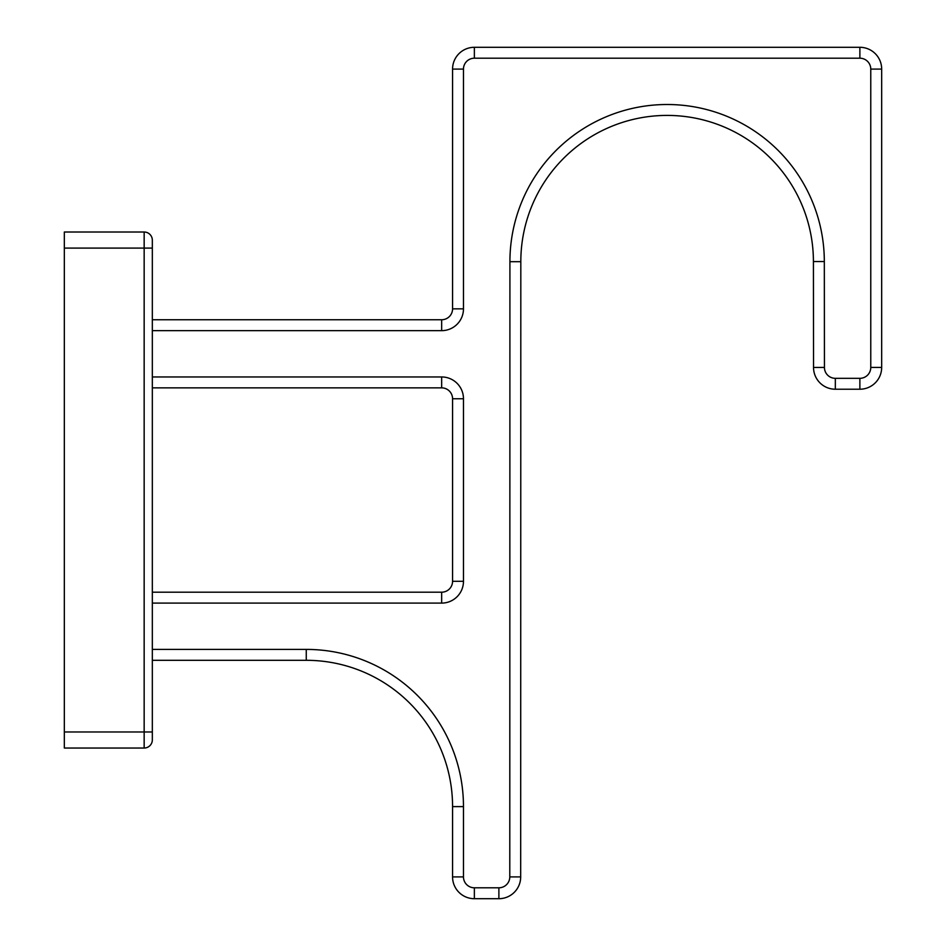 <?xml version="1.0" encoding="UTF-8"?>
<svg xmlns="http://www.w3.org/2000/svg" width="946" height="946" viewBox="0 0 946 946"><rect width="100%" height="100%" fill="white"/><g stroke="black" fill="none" stroke-linecap="round" stroke-linejoin="round"><path stroke-width="1.42" d="M64.328 748.038L144.159 748.038A8.171 8.171 0 0 0 152.33 739.867A8.171 8.171 0 0 1 144.159 748.038L144.159 731.968L152.33 731.968L152.33 739.867L152.33 731.968L144.159 731.968L144.159 748.038L64.328 748.038L64.328 731.968L144.159 731.968L144.159 248.089L152.33 248.089L152.33 731.968L152.33 248.089L64.328 248.089L64.328 232.018L144.159 232.018L144.159 248.089L64.328 248.089L64.328 731.968L64.328 232.018L144.159 232.018A8.171 8.171 0 0 1 152.33 240.189L152.33 248.089L152.33 240.189A8.171 8.171 0 0 0 144.159 232.018L144.159 731.968L64.328 731.968L64.328 748.038M152.33 603.099L441.664 603.099A21.793 21.793 0 0 0 463.469 581.293L463.469 398.763A21.793 21.793 0 0 0 441.664 376.957L152.33 376.957L441.664 376.957L441.664 387.86L152.33 387.86L441.664 387.86L441.664 376.957A21.793 21.793 0 0 1 463.469 398.763A21.793 21.793 0 0 0 441.664 376.957A21.793 21.793 0 0 1 463.469 398.763L452.566 398.763A10.903 10.903 0 0 0 441.664 387.86A10.903 10.903 0 0 1 452.566 398.763L463.469 398.763L463.469 581.293L452.566 581.293L452.566 398.763L452.566 581.293L463.469 581.293A21.793 21.793 0 0 1 441.664 603.099L152.33 603.099M152.33 330.651L441.664 330.651A21.793 21.793 0 0 0 463.469 308.845L463.469 69.093A10.903 10.903 0 0 1 474.36 58.203L859.879 58.203A10.903 10.903 0 0 1 870.769 69.093L870.769 367.426A10.903 10.903 0 0 1 859.879 378.329L835.33 378.329A10.903 10.903 0 0 1 824.439 367.438L824.321 261.545A157.202 157.202 0 0 0 667.048 104.509A157.202 157.202 0 0 0 509.918 261.687L509.788 876.907A10.903 10.903 0 0 1 498.885 887.797L474.36 887.797A10.903 10.903 0 0 1 463.469 876.907L463.469 806.607A157.202 157.202 0 0 0 306.268 649.405L152.33 649.405L306.268 649.405L306.268 660.308L152.33 660.308L306.268 660.308L306.268 649.405A157.202 157.202 0 0 1 463.469 806.607L452.566 806.607A146.299 146.299 0 0 0 306.268 660.308A146.299 146.299 0 0 1 452.566 806.607L463.469 806.607L463.469 876.907L452.566 876.907L452.566 806.607L452.566 876.907L463.469 876.907A10.903 10.903 0 0 0 474.36 887.797L474.36 898.7A21.793 21.793 0 0 1 452.566 876.907A21.793 21.793 0 0 0 474.36 898.7L474.36 887.797L498.885 887.797L498.885 898.7L474.36 898.7L498.885 898.7L498.885 887.797A10.903 10.903 0 0 0 509.788 876.907L520.678 876.907A21.793 21.793 0 0 1 498.885 898.7A21.793 21.793 0 0 0 520.678 876.907L509.788 876.907L509.918 261.687L520.82 261.687L520.678 876.907L520.82 261.687L509.918 261.687A157.202 157.202 0 0 1 667.048 104.509A157.202 157.202 0 0 1 824.321 261.545L813.418 261.557A146.299 146.299 0 0 0 667.06 115.412A146.299 146.299 0 0 0 520.82 261.687A146.299 146.299 0 0 1 667.06 115.412A146.299 146.299 0 0 1 813.418 261.557L824.321 261.545L824.439 367.438L813.536 367.45L813.418 261.557L813.536 367.45L824.439 367.438A10.903 10.903 0 0 0 835.33 378.329L835.33 389.22A21.793 21.793 0 0 1 813.536 367.45A21.793 21.793 0 0 0 835.33 389.22L835.33 378.329L859.879 378.329L859.879 389.22L835.33 389.22L859.879 389.22L859.879 378.329A10.903 10.903 0 0 0 870.769 367.426L881.672 367.426A21.793 21.793 0 0 1 859.879 389.22A21.793 21.793 0 0 0 881.672 367.426L870.769 367.426L870.769 69.093L881.672 69.093L881.672 367.426L881.672 69.093L870.769 69.093A10.903 10.903 0 0 0 859.879 58.203L859.879 47.3A21.793 21.793 0 0 1 881.672 69.093A21.793 21.793 0 0 0 859.879 47.3L859.879 58.203L474.36 58.203L474.36 47.3L859.879 47.3L474.36 47.3L474.36 58.203A10.903 10.903 0 0 0 463.469 69.093L452.566 69.093A21.793 21.793 0 0 1 474.36 47.3A21.793 21.793 0 0 0 452.566 69.093L463.469 69.093L463.469 308.845L452.566 308.845L452.566 69.093L452.566 308.845L463.469 308.845A21.793 21.793 0 0 1 441.664 330.651A21.793 21.793 0 0 0 463.469 308.845A21.793 21.793 0 0 1 441.664 330.651L441.664 319.748A10.903 10.903 0 0 0 452.566 308.845A10.903 10.903 0 0 1 441.664 319.748L441.664 330.651L152.33 330.651M152.33 592.196L441.664 592.196L441.664 603.099A21.793 21.793 0 0 0 463.469 581.293A21.793 21.793 0 0 1 441.664 603.099L441.664 592.196A10.903 10.903 0 0 0 452.566 581.293A10.903 10.903 0 0 1 441.664 592.196L152.33 592.196M152.33 319.748L441.664 319.748L152.33 319.748"/></g></svg>

